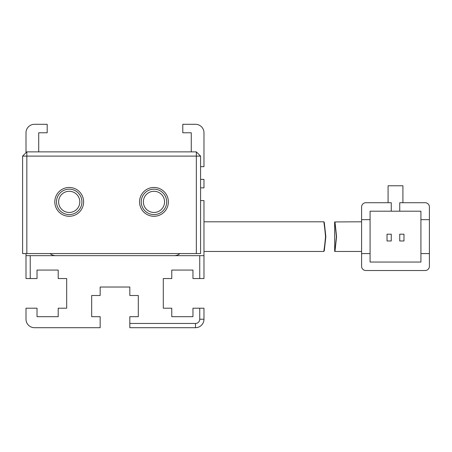 <?xml version="1.0" encoding="UTF-8"?>
<svg xmlns="http://www.w3.org/2000/svg" width="452" height="452" viewBox="0 0 452 452"><rect width="100%" height="100%" fill="white"/><g stroke="black" fill="none" stroke-linecap="round" stroke-linejoin="round"><path stroke-width="0.68" d="M168.37 201.874A14.407 14.407 0 0 1 153.962 216.282A14.407 14.407 0 0 1 139.555 201.874A14.407 14.407 0 0 1 153.962 187.467A14.407 14.407 0 0 1 168.37 201.874M141.25 201.874A12.712 12.712 0 0 0 153.962 214.587A12.712 12.712 0 0 0 166.675 201.874A12.712 12.712 0 0 0 153.962 189.162A12.712 12.712 0 0 0 141.25 201.874M83.62 201.874A14.407 14.407 0 0 1 69.212 216.282A14.407 14.407 0 0 1 54.805 201.874A14.407 14.407 0 0 1 69.212 187.467A14.407 14.407 0 0 1 83.62 201.874M56.5 201.874A12.712 12.712 0 0 0 69.212 214.587A12.712 12.712 0 0 0 81.925 201.874A12.712 12.712 0 0 0 69.212 189.162A12.712 12.712 0 0 0 56.5 201.874M143.369 201.874A10.594 10.594 0 0 0 153.962 212.468A10.594 10.594 0 0 0 164.556 201.874A10.594 10.594 0 0 0 153.962 191.281A10.594 10.594 0 0 0 143.369 201.874M58.619 201.874A10.594 10.594 0 0 0 69.212 212.468A10.594 10.594 0 0 0 79.806 201.874A10.594 10.594 0 0 0 69.212 191.281A10.594 10.594 0 0 0 58.619 201.874M196.337 253.572L200.575 253.572L200.575 156.109L26.837 156.109L26.837 253.572L196.337 253.572L196.337 151.872L26.837 151.872L26.837 156.109L22.6 156.109L22.6 253.572L26.837 253.572M26.837 151.872L22.6 156.109M200.575 156.109L196.337 151.872M323.852 221.983L325.841 236.622C323.785 255.764 323.677 255.764 325.53 236.622C323.677 217.485 323.785 217.485 325.841 236.622L323.852 251.267M361.6 221.791L334.644 221.943L334.683 251.453L361.6 251.453M336.565 236.622C334.542 217.485 334.48 217.485 336.384 236.622C334.48 255.759 334.542 255.759 336.565 236.622M361.6 266.284A4.237 4.237 0 0 0 365.837 270.522L425.162 270.522A4.237 4.237 0 0 0 429.4 266.284L429.4 253.572L420.925 253.572L420.925 262.047L370.075 262.047L370.075 253.572L361.6 253.572L361.6 266.284L361.6 206.959A4.237 4.237 0 0 1 365.837 202.722L391.262 202.722L391.262 211.197L370.075 211.197L370.075 219.672L361.6 219.672M429.4 206.959A4.237 4.237 0 0 0 425.162 202.722L399.737 202.722L399.737 211.197L420.925 211.197L420.925 219.672L429.4 219.672L429.4 206.959L429.4 253.572M402.913 202.722L402.913 185.772L388.082 185.772L388.082 202.722L365.837 202.722M365.837 270.522L425.162 270.522M370.075 219.672L370.075 253.572M420.925 253.572L420.925 219.672M391.262 211.197L399.737 211.197M403.975 240.972L403.975 234.192L399.737 234.192L399.737 240.972L403.975 240.972M391.262 240.972L391.262 234.192L387.025 234.192L387.025 240.972L391.262 240.972M201.129 179.387L203.976 179.387L203.976 187.862L200.575 187.862M30.239 278.545L26.001 278.545L26.001 255.662L30.239 255.662L30.239 278.545L37.019 278.545L37.019 270.07L58.206 270.07L58.206 278.545L66.681 278.545L66.681 308.207L58.206 308.207L58.206 316.682L37.019 316.682L37.019 308.207L26.001 308.207L26.001 319.225A8.475 8.475 0 0 0 34.476 327.7L100.158 327.7L100.158 316.682L91.683 316.682L91.683 295.495L100.158 295.495L100.158 287.02L129.82 287.02L129.82 295.495L138.295 295.495L138.295 316.682L129.82 316.682L129.82 323.462L195.501 323.462A4.237 4.237 0 0 0 199.739 319.225L199.739 308.207L203.976 308.207L203.976 319.225A8.475 8.475 0 0 1 195.501 327.7L195.501 323.462M200.575 200.575L203.976 200.575L203.976 255.662L30.239 255.662M203.976 255.662L203.976 278.545L192.959 278.545L192.959 270.07L171.771 270.07L171.771 278.545L163.296 278.545L163.296 308.207L171.771 308.207L171.771 316.682L192.959 316.682L192.959 308.207L199.739 308.207M199.739 278.545L199.739 255.662M191.264 151.872L191.264 132.775L182.789 132.775L182.789 124.3L195.501 124.3A8.475 8.475 0 0 1 203.976 132.775L203.976 166.675L200.575 166.675M174.314 255.662A8.475 8.475 0 0 0 179.885 253.572M55.664 255.662A8.475 8.475 0 0 1 50.093 253.572M26.001 152.714L26.001 132.775A8.475 8.475 0 0 1 34.476 124.3L47.189 124.3L47.189 132.775L38.714 132.775L38.714 151.872M26.001 255.662L26.001 253.572M129.82 323.462L129.82 327.7L195.501 327.7M199.739 319.225L203.976 319.225M323.898 221.791L203.976 221.791M323.898 251.453L203.976 251.453"/></g></svg>
